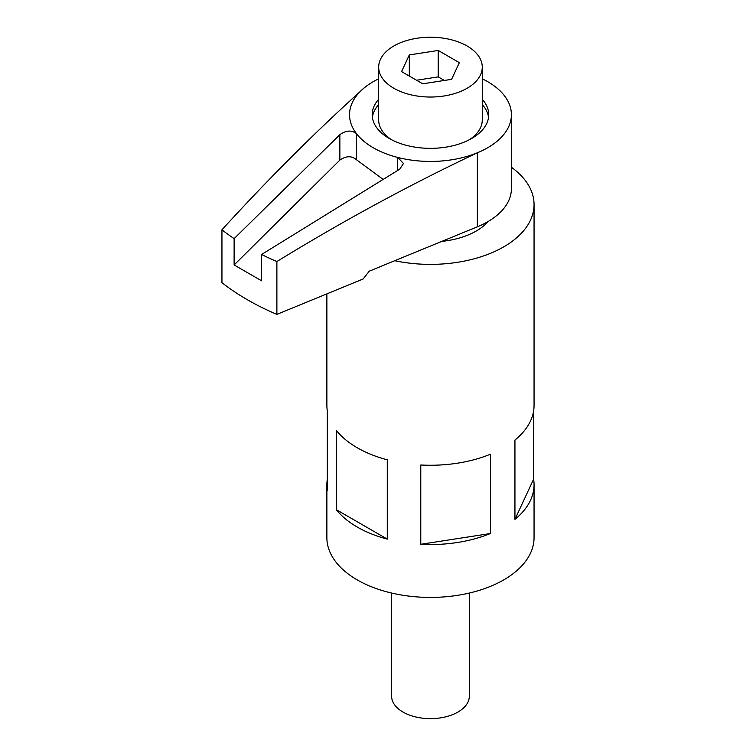 <?xml version="1.0" encoding="UTF-8"?>
<svg xmlns="http://www.w3.org/2000/svg" width="756" height="756" viewBox="0 0 756 756"><rect width="100%" height="100%" fill="white"/><g stroke="black" fill="none" stroke-linecap="round" stroke-linejoin="round"><path stroke-width="1.13" d="M378.671 99.291A58.269 33.642 0 0 0 372.198 114.704A58.269 33.642 0 0 0 389.264 138.49A58.269 33.642 0 0 0 452.759 145.785A58.269 33.642 0 0 0 488.735 114.704A58.269 33.642 0 0 0 482.262 99.291M378.671 104.583A58.269 33.642 0 0 0 372.377 117.35M482.262 78.804A80.93 46.721 180 0 1 487.686 81.667A80.93 46.721 180 0 1 511.396 114.704A80.93 46.721 180 0 1 477.367 152.788C410.026 184.615 343.196 220.856 276.885 261.529L276.885 314.392A258.977 149.518 0 0 1 221.943 282.668L221.943 229.805C269.032 178.151 316.556 130.76 364.515 87.63A80.93 46.721 180 0 1 378.671 78.804M221.943 229.805A258.977 149.518 0 0 0 234.124 238.631L339.86 134.662C346.087 130.287 351.616 129.938 356.454 133.614A80.93 46.721 180 0 1 364.515 87.63M234.124 238.631L234.124 264.959L261.595 280.816L261.595 254.498A258.977 149.518 0 0 0 276.885 261.529M382.961 179.285L356.454 159.724C351.644 155.66 346.116 155.783 339.86 160.092L234.124 264.959M511.396 114.704L511.396 188.716A80.93 46.721 180 0 1 477.367 226.791L369.268 271.177L363.126 278.983L276.885 314.392M477.367 226.791L477.367 152.788A80.93 46.721 180 0 1 397.722 157.437L403.506 163.485L399.697 169.202L261.595 254.498M397.722 170.383L397.722 157.437A80.93 46.721 180 0 1 356.454 133.614L356.454 159.724M488.556 117.35A58.269 33.642 0 0 0 482.262 104.583M391.617 593.054L391.617 696.2A38.849 22.425 0 0 0 402.995 712.058A38.849 22.425 0 0 0 445.331 716.924A38.849 22.425 0 0 0 469.315 696.2L469.315 593.054M394.745 260.716A103.591 59.809 0 0 0 534.057 204.574L534.057 405.452A103.591 59.809 0 0 1 514.94 440.068L514.94 519.363A103.591 59.809 0 0 0 534.057 484.747A103.591 59.809 0 0 0 533.604 479.162L533.604 411.047M420.78 544.292A103.591 59.809 0 0 0 490.417 533.519L490.417 454.224A103.591 59.809 0 0 1 420.78 464.997L420.78 544.292L490.417 533.519M327.329 479.162A103.591 59.809 0 0 0 326.875 484.747L326.875 537.611A103.591 59.809 0 0 0 357.219 579.899A103.591 59.809 0 0 0 470.109 592.865A103.591 59.809 0 0 0 534.057 537.611L534.057 484.747M534.057 204.574A103.591 59.809 0 0 0 511.396 167.237M336.307 509.676L336.307 430.381A103.591 59.809 0 0 0 357.219 447.741A103.591 59.809 0 0 0 387.28 459.818L387.28 539.113L336.307 509.676A103.591 59.809 0 0 0 357.219 527.036A103.591 59.809 0 0 0 387.28 539.113M326.875 484.747A103.591 59.809 0 0 0 327.329 490.342L327.329 411.047A103.591 59.809 0 0 1 326.875 405.452L326.875 293.867M441.863 241.372A64.742 37.384 0 0 0 488.263 221.423M533.604 479.162L514.94 519.363M469.24 139.813A51.795 29.9 0 0 0 482.262 119.996L482.262 67.133A51.795 29.9 0 0 0 467.085 45.984A51.795 29.9 0 0 0 410.64 39.501A51.795 29.9 0 0 0 378.671 67.133A51.795 29.9 0 0 0 393.838 88.272A51.795 29.9 0 0 0 450.283 94.755A51.795 29.9 0 0 0 482.262 67.133M438.206 50.454L459.346 62.663L451.606 79.333L422.727 83.803L401.578 71.593L409.317 54.923L438.206 50.454L438.206 76.885L416.537 80.24M409.317 76.063L409.317 54.923M444.386 80.457L438.206 76.885M378.671 67.133L378.671 119.996A51.795 29.9 0 0 0 391.684 139.813M339.86 160.092L339.86 134.662"/></g></svg>
